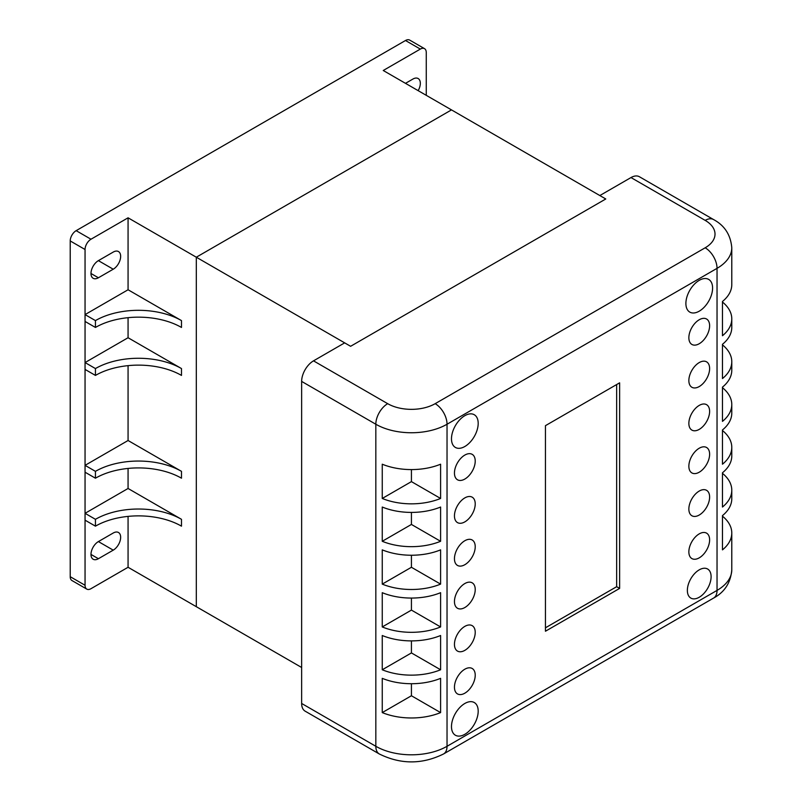 <?xml version="1.0" encoding="UTF-8"?>
<svg xmlns="http://www.w3.org/2000/svg" width="802" height="802" viewBox="0 0 802 802"><rect width="100%" height="100%" fill="white"/><g stroke="black" fill="none" stroke-linecap="round" stroke-linejoin="round"><path stroke-width="1.2" d="M426.263 95.338L426.263 52.511A8.391 4.842 120 0 0 424.529 48.661A8.391 4.842 120 0 0 420.328 49.082L383.246 70.496L451.486 109.894L196.31 257.211L196.31 606.683L301.642 667.495M181.483 320.599A60.842 35.128 0 0 0 95.438 320.599L95.438 327.447A60.842 35.128 180 0 1 181.483 327.447L181.483 320.599L128.069 289.763L128.069 217.813L90.987 239.227A8.391 4.842 120 0 0 85.052 249.502L85.052 585.27A8.391 4.842 120 0 0 86.786 589.109A8.391 4.842 120 0 0 90.987 588.688L128.069 567.275L128.069 516.388M181.483 519.315A60.842 35.128 -0 0 0 95.438 519.315L95.438 526.162A60.842 35.128 180 0 1 181.483 526.162L181.483 519.315L128.069 488.478L128.069 468.428M181.483 471.345A60.842 35.128 -0 0 0 95.438 471.345L95.438 478.203A60.842 35.128 180 0 1 181.483 478.203L181.483 471.345L128.069 440.509L128.069 365.642M181.483 368.559A60.842 35.128 -0 0 0 95.438 368.559L95.438 375.416A60.842 35.128 180 0 1 181.483 375.416L181.483 368.559L128.069 337.732L128.069 317.672M128.069 567.275L196.31 606.683L196.31 257.211L350.604 346.294L344.67 342.865L313.512 360.85A16.782 9.694 120 0 0 301.642 381.411L301.642 703.464A16.782 9.694 120 0 0 305.121 711.153L379.296 753.97A16.782 9.694 -60 0 1 375.827 746.291L301.642 703.464M128.069 217.813L196.31 257.211L451.486 109.894L605.771 198.976L350.604 346.294L605.771 198.976L599.836 195.548L630.994 177.563L705.169 220.38A16.782 9.694 -60 0 1 713.559 219.558L639.384 176.731A16.782 9.694 120 0 0 630.994 177.563M113.232 533.019A10.486 6.055 -60 0 1 118.485 532.498A10.486 6.055 -60 0 1 120.089 540.909A10.486 6.055 -60 0 1 113.232 550.152L98.395 558.713A10.486 6.055 -60 0 1 93.152 559.235A10.486 6.055 -60 0 1 91.548 550.824A10.486 6.055 -60 0 1 98.395 541.581L113.232 533.019M113.232 252.079A10.486 6.055 -60 0 1 118.485 251.557A10.486 6.055 -60 0 1 120.089 259.958A10.486 6.055 -60 0 1 113.232 269.211L98.395 277.773A10.486 6.055 -60 0 1 93.152 278.294A10.486 6.055 -60 0 1 91.548 269.883A10.486 6.055 -60 0 1 98.395 260.64L113.232 252.079M405.491 83.338L412.91 79.057A10.486 6.055 -60 0 1 418.153 78.536A10.486 6.055 -60 0 1 418.153 90.656M424.529 48.661L409.692 40.1A8.391 4.842 120 0 0 405.491 40.511L76.15 230.665A8.391 4.842 120 0 0 70.215 240.941L70.215 576.698A8.391 4.842 120 0 0 71.949 580.538L86.786 589.109M128.069 289.763L85.052 314.605L85.052 321.452L95.438 327.447M95.438 320.599L85.052 314.605M128.069 488.478L85.052 513.32L85.052 520.167L95.438 526.162M95.438 519.315L85.052 513.32M128.069 337.732L85.052 362.564L85.052 369.421L95.438 375.416M95.438 368.559L85.052 362.564M128.069 440.509L85.052 465.35L85.052 472.208L95.438 478.203M95.438 471.345L85.052 465.35M619.625 588.407L545.45 631.234L545.45 425.661L619.625 382.835L619.625 588.407L616.658 586.693L545.45 627.806M616.658 384.549L616.658 586.693M712.587 288.048A18.887 10.897 -60 0 1 704.346 307.056A18.887 10.897 -60 0 1 689.8 312.108A18.887 10.897 -60 0 1 689.8 290.304A18.887 10.897 -60 0 1 708.677 279.407A18.887 10.897 -60 0 1 712.587 288.048M709.62 497.039A14.687 8.481 -60 0 1 703.214 511.826A14.687 8.481 -60 0 1 691.895 515.756A14.687 8.481 -60 0 1 691.895 498.804A14.687 8.481 -60 0 1 706.582 490.323A14.687 8.481 -60 0 1 709.62 497.039M475.225 675.204A14.687 8.481 -60 0 1 468.809 689.981A14.687 8.481 -60 0 1 457.491 693.91A14.687 8.481 -60 0 1 457.491 676.958A14.687 8.481 -60 0 1 472.177 668.477A14.687 8.481 -60 0 1 475.225 675.204M475.225 503.897A14.687 8.481 -60 0 1 468.809 518.673A14.687 8.481 -60 0 1 457.491 522.603A14.687 8.481 -60 0 1 457.491 505.651A14.687 8.481 -60 0 1 472.177 497.17A14.687 8.481 -60 0 1 475.225 503.897M475.225 546.723A14.687 8.481 -60 0 1 468.809 561.5A14.687 8.481 -60 0 1 457.491 565.43A14.687 8.481 -60 0 1 457.491 548.478A14.687 8.481 -60 0 1 472.177 539.997A14.687 8.481 -60 0 1 475.225 546.723M478.192 711.173A18.887 10.897 -60 0 1 469.942 730.181A18.887 10.897 -60 0 1 455.396 735.233A18.887 10.897 -60 0 1 455.396 713.429A18.887 10.897 -60 0 1 474.273 702.532A18.887 10.897 -60 0 1 478.192 711.173M709.62 454.213A14.687 8.481 -60 0 1 703.214 469A14.687 8.481 -60 0 1 691.895 472.929A14.687 8.481 -60 0 1 691.895 455.977A14.687 8.481 -60 0 1 706.582 447.496A14.687 8.481 -60 0 1 709.62 454.213M475.225 461.07A14.687 8.481 -60 0 1 468.809 475.847A14.687 8.481 -60 0 1 457.491 479.776A14.687 8.481 -60 0 1 457.491 462.824A14.687 8.481 -60 0 1 472.177 454.343A14.687 8.481 -60 0 1 475.225 461.07M709.62 368.559A14.687 8.481 -60 0 1 703.214 383.346A14.687 8.481 -60 0 1 691.895 387.276A14.687 8.481 -60 0 1 691.895 370.323A14.687 8.481 -60 0 1 706.582 361.842A14.687 8.481 -60 0 1 709.62 368.559M709.62 539.866A14.687 8.481 -60 0 1 703.214 554.653A14.687 8.481 -60 0 1 691.895 558.583A14.687 8.481 -60 0 1 691.895 541.621A14.687 8.481 -60 0 1 706.582 533.15A14.687 8.481 -60 0 1 709.62 539.866M475.225 632.377A14.687 8.481 -60 0 1 468.809 647.154A14.687 8.481 -60 0 1 457.491 651.084A14.687 8.481 -60 0 1 457.491 634.131A14.687 8.481 -60 0 1 472.177 625.65A14.687 8.481 -60 0 1 475.225 632.377M478.192 423.376A18.887 10.897 -60 0 1 469.942 442.383A18.887 10.897 -60 0 1 455.396 447.446A18.887 10.897 -60 0 1 455.396 425.641A18.887 10.897 -60 0 1 474.273 414.734A18.887 10.897 -60 0 1 478.192 423.376M475.225 589.55A14.687 8.481 -60 0 1 468.809 604.327A14.687 8.481 -60 0 1 457.491 608.257A14.687 8.481 -60 0 1 457.491 591.305A14.687 8.481 -60 0 1 472.177 582.823A14.687 8.481 -60 0 1 475.225 589.55M711.103 576.698A16.782 9.694 -60 0 1 703.775 593.59A16.782 9.694 -60 0 1 690.843 598.091A16.782 9.694 -60 0 1 690.843 578.703A16.782 9.694 -60 0 1 707.625 569.019A16.782 9.694 -60 0 1 711.103 576.698M709.62 411.386A14.687 8.481 -60 0 1 703.214 426.173A14.687 8.481 -60 0 1 691.895 430.103A14.687 8.481 -60 0 1 691.895 413.15A14.687 8.481 -60 0 1 706.582 404.669A14.687 8.481 -60 0 1 709.62 411.386M709.62 325.732A14.687 8.481 -60 0 1 703.214 340.519A14.687 8.481 -60 0 1 691.895 344.449A14.687 8.481 -60 0 1 691.895 327.497A14.687 8.481 -60 0 1 706.582 319.016A14.687 8.481 -60 0 1 709.62 325.732M722.472 387.697A50.356 29.072 180 0 1 731.785 404.539A50.356 29.072 180 0 1 722.472 421.381L722.472 387.115A50.356 29.072 -0 0 0 731.785 370.273L731.785 361.712A50.356 29.072 180 0 1 722.472 378.554L722.472 344.289A50.356 29.072 -0 0 0 731.785 327.447L731.785 318.885A50.356 29.072 180 0 1 722.472 335.727L722.472 301.472A50.356 29.072 -0 0 0 731.785 284.62L731.785 247.798C730.682 234.906 724.607 225.492 713.559 219.558M722.472 516.177A50.356 29.072 180 0 1 731.785 533.019A50.356 29.072 180 0 1 722.472 549.861L722.472 515.596A50.356 29.072 -0 0 0 731.785 498.754L731.785 490.192A50.356 29.072 180 0 1 722.472 507.034L722.472 472.769A50.356 29.072 -0 0 0 731.785 455.927L731.785 447.366A50.356 29.072 180 0 1 722.472 464.208L722.472 429.942A50.356 29.072 -0 0 0 731.785 413.1L731.785 404.539M722.472 344.87A50.356 29.072 180 0 1 731.785 361.712M722.472 430.524A50.356 29.072 180 0 1 731.785 447.366M722.472 473.35A50.356 29.072 180 0 1 731.785 490.192M722.472 301.472L722.472 302.043A50.356 29.072 180 0 1 731.785 318.885M440.599 584.117A50.356 29.072 180 0 1 382.253 584.117L382.253 549.861A50.356 29.072 0 0 0 440.599 549.861L440.599 584.117L411.426 567.275L382.253 584.117M440.599 712.597A50.356 29.072 180 0 1 382.253 712.597L382.253 678.342A50.356 29.072 0 0 0 440.599 678.342L440.599 712.597L411.426 695.755L382.253 712.597M440.599 541.29A50.356 29.072 180 0 1 382.253 541.29L382.253 507.034A50.356 29.072 0 0 0 440.599 507.034L440.599 541.29L411.426 524.448L382.253 541.29M440.599 626.943A50.356 29.072 180 0 1 382.253 626.943L382.253 592.688A50.356 29.072 0 0 0 440.599 592.688L440.599 626.943L411.426 610.101L382.253 626.943M440.599 669.77A50.356 29.072 180 0 1 382.253 669.77L382.253 635.515A50.356 29.072 0 0 0 440.599 635.515L440.599 669.77L411.426 652.928L382.253 669.77M440.599 498.463A50.356 29.072 180 0 1 382.253 498.463L382.253 464.208A50.356 29.072 0 0 0 440.599 464.208L440.599 498.463L411.426 481.621L382.253 498.463M411.426 555.235L411.426 567.275M411.426 683.715L411.426 695.755M411.426 512.408L411.426 524.448M411.426 598.061L411.426 610.101M411.426 640.888L411.426 652.928M411.426 469.581L411.426 481.621M90.987 273.492L98.395 277.773M98.395 260.64L113.232 269.211M90.987 554.433L98.395 558.713M98.395 541.581L113.232 550.152M70.215 576.698L85.052 585.27M70.215 240.941L85.052 249.502M76.15 230.665L90.987 239.227M405.491 40.511L420.328 49.082M379.296 753.97C400.719 764.527 422.143 764.527 443.556 753.97A16.782 9.694 -120 0 0 447.035 746.291A50.356 29.072 180 0 1 375.827 746.291L375.827 424.238A50.356 29.072 0 0 0 447.035 424.238L717.038 268.349A50.356 29.072 0 0 0 731.785 247.798M443.556 753.97L713.559 598.091A16.782 9.694 -120 0 0 717.038 590.402L447.035 746.291L447.035 424.238A16.782 9.694 60 0 0 435.165 403.677A33.574 19.378 180 0 1 387.687 403.677A16.782 9.694 120 0 0 375.827 424.238L301.642 381.411M713.559 598.091C724.607 592.147 730.682 582.733 731.785 569.851A50.356 29.072 180 0 1 717.038 590.402L717.038 268.349A16.782 9.694 60 0 0 705.169 247.798L435.165 403.677M705.169 220.38A33.574 19.378 180 0 1 705.169 247.798M387.687 403.677L313.512 360.85M731.785 569.851L731.785 533.019"/></g></svg>
